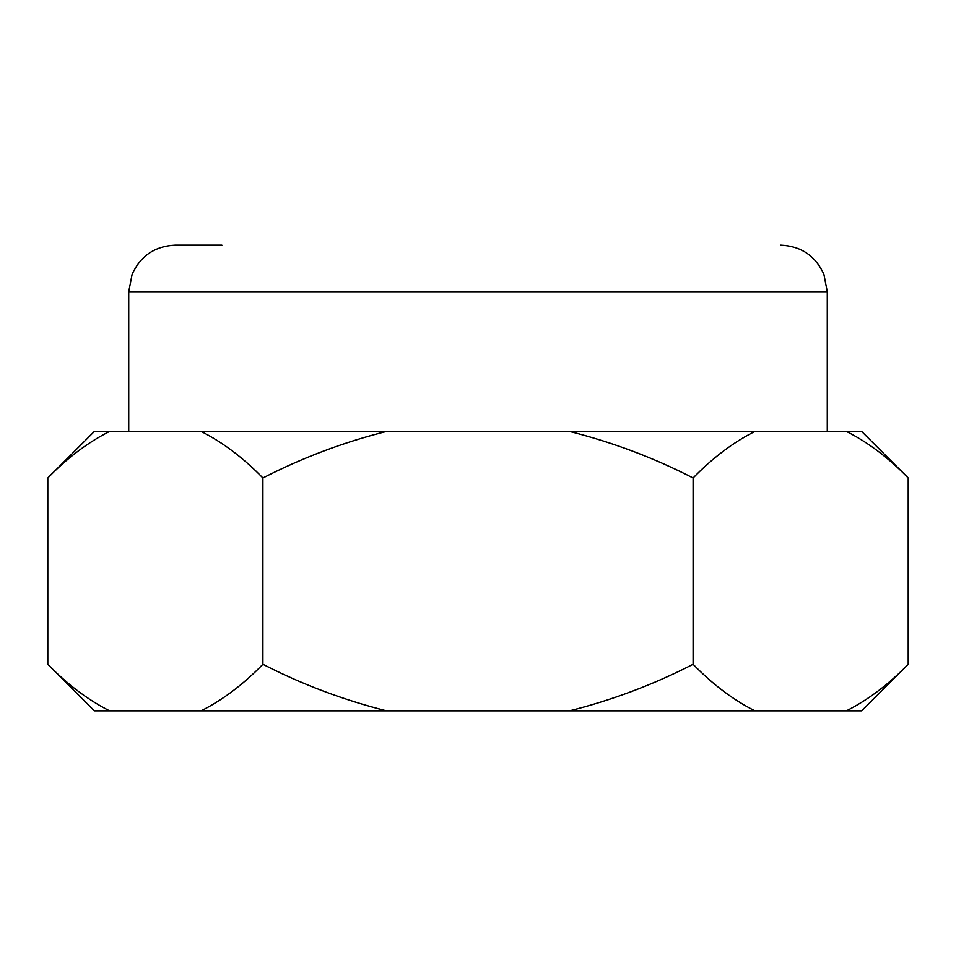 <?xml version="1.0" encoding="UTF-8"?>
<svg xmlns="http://www.w3.org/2000/svg" width="956" height="956" viewBox="0 0 956 956"><rect width="100%" height="100%" fill="white"/><g stroke="black" fill="none" stroke-linecap="round" stroke-linejoin="round"><path stroke-width="1.43" d="M780.705 245.142C800.997 246.086 815.384 255.79 823.869 274.241L827.275 291.723L128.725 291.723L132.131 274.241C140.616 255.79 155.003 246.086 175.295 245.142L221.864 245.142M47.8 478C67.446 457.805 88.048 442.281 109.617 431.431L94.369 431.431L47.8 478L47.8 664.277C67.506 684.508 88.107 700.031 109.617 710.858L386.523 710.858C343.288 699.959 302.072 684.436 262.9 664.277C243.254 684.472 222.652 699.995 201.083 710.858M109.617 431.431L201.083 431.431C222.593 442.246 243.194 457.769 262.9 478L262.9 664.277M693.1 664.277C653.546 684.58 612.342 700.103 569.477 710.858L754.917 710.858C733.407 700.031 712.806 684.508 693.1 664.277L693.1 478C712.746 457.805 733.348 442.281 754.917 431.431L846.383 431.431C867.893 442.246 888.494 457.769 908.2 478L908.2 664.277C888.554 684.472 867.952 699.995 846.383 710.858L861.631 710.858L908.2 664.277M262.9 478C302.454 457.697 343.658 442.174 386.523 431.431L569.477 431.431C612.712 442.329 653.928 457.852 693.1 478M386.523 710.858L569.477 710.858M754.917 710.858L846.383 710.858M47.8 664.277L94.369 710.858L109.617 710.858M569.477 431.431L754.917 431.431M846.383 431.431L861.631 431.431L908.2 478M201.083 431.431L386.523 431.431M827.275 291.723L827.275 431.431M128.725 291.723L128.725 431.431"/></g></svg>
